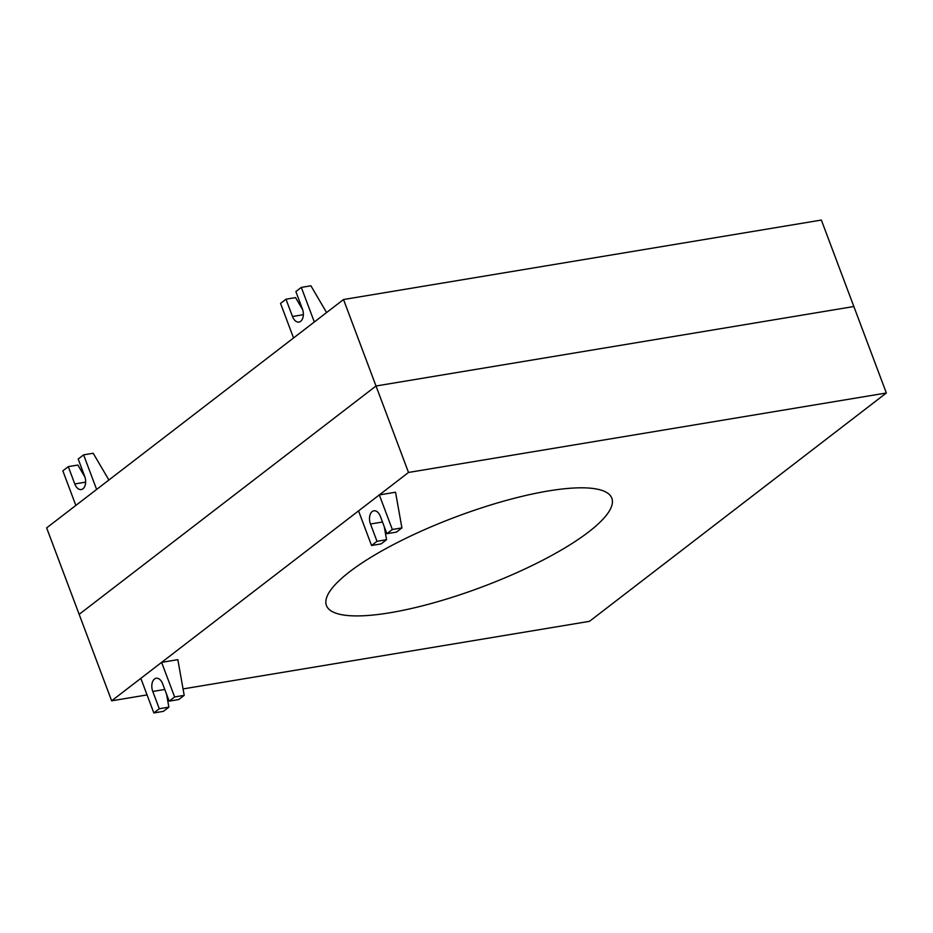 <?xml version="1.0" encoding="UTF-8"?>
<svg xmlns="http://www.w3.org/2000/svg" width="933" height="933" viewBox="0 0 933 933"><rect width="100%" height="100%" fill="white"/><g stroke="black" fill="none" stroke-linecap="round" stroke-linejoin="round"><path stroke-width="1.4" d="M886.35 392.991L821.355 220.06L343.519 299.528L46.65 527.88L79.153 614.346L376.011 385.994L853.847 306.525L376.011 385.994L79.153 614.346L111.645 700.811L408.514 472.46L886.35 392.991L589.481 621.331L183.055 688.927M343.519 299.528L408.514 472.46M389.971 612.759A152.452 37.402 -20.6 0 1 326.433 605.505A152.452 37.402 -20.6 0 1 395.604 543.472A152.452 37.402 -20.6 0 1 548.301 490.968A152.452 37.402 -20.6 0 1 611.838 498.222A152.452 37.402 -20.6 0 1 542.656 560.255A152.452 37.402 -20.6 0 1 389.971 612.759M147.064 694.91L111.645 700.811M292.484 316.497A9.528 5.785 -99.4 0 0 298.992 322.083A9.528 5.785 -99.4 0 0 302.385 308.881L295.878 291.586L301.324 287.399L314.328 321.99L293.545 337.968L280.541 303.388L285.988 299.201L292.484 316.497L303.342 314.689M302.654 309.686L295.574 297.604L285.988 299.201M326.597 312.555L310.911 285.801L301.324 287.399M74.78 483.947A9.528 5.785 -99.4 0 0 81.299 489.533A9.528 5.785 -99.4 0 0 84.681 476.331L78.185 459.036L83.62 454.849L96.624 489.44L75.841 505.418L62.838 470.838L68.284 466.652L74.78 483.947L85.649 482.139M84.961 477.148L77.871 465.054L68.284 466.652M108.893 480.005L93.207 453.263L83.62 454.849M384.244 526.678L386.565 539.706L376.99 541.303L370.483 524.008A9.528 5.785 80.6 0 1 373.865 510.806A9.528 5.785 80.6 0 1 380.384 516.392L386.88 533.688L396.467 532.09L401.913 527.903L392.326 529.501L386.88 533.688M392.326 529.501L379.323 494.91L358.54 510.899L371.544 545.49L381.131 543.892L386.565 539.706M376.99 541.303L371.544 545.49M379.323 494.91L395.545 492.216L401.913 527.903M166.552 694.14L168.873 707.156L159.286 708.753L152.779 691.458A9.528 5.785 80.6 0 1 156.173 678.256A9.528 5.785 80.6 0 1 162.68 683.842L169.176 701.138L178.763 699.54L184.209 695.365L174.623 696.951L169.176 701.138M174.623 696.951L161.619 662.372L140.836 678.349L153.84 712.94L163.427 711.343L168.873 707.156M159.286 708.753L153.84 712.94M161.619 662.372L177.841 659.666L184.209 695.365M382.495 522.014L370.483 524.008M164.791 689.464L152.779 691.458"/></g></svg>
